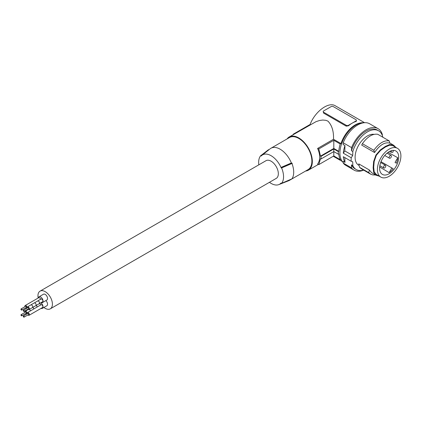 <?xml version="1.0" encoding="UTF-8"?>
<svg xmlns="http://www.w3.org/2000/svg" width="422" height="422" viewBox="0 0 422 422"><rect width="100%" height="100%" fill="white"/><g stroke="black" fill="none" stroke-linecap="round" stroke-linejoin="round"><path stroke-width="0.63" d="M21.775 310.08L26.291 307.474A0.675 0.39 -120 0 0 26.396 306.931A0.675 0.39 -120 0 0 25.958 306.34A0.675 0.39 -120 0 0 25.621 306.303L21.1 308.915A0.675 0.39 -120 0 0 20.994 309.453A0.675 0.39 -120 0 0 21.438 310.049A0.675 0.39 -120 0 0 21.775 310.08A0.675 0.39 -120 0 0 21.875 309.542A0.675 0.39 -120 0 0 21.438 308.946A0.675 0.39 -120 0 0 21.1 308.915M25.589 307.881A1.567 0.902 -120 0 0 25.958 308.166A1.567 0.902 -120 0 0 26.739 308.245A1.567 0.902 -120 0 0 26.976 306.989A1.567 0.902 -120 0 0 25.958 305.612A1.567 0.902 -120 0 0 25.172 305.533A1.567 0.902 -120 0 0 24.914 306.715M40.57 299.303A1.567 0.902 -120 0 0 39.51 297.784A1.567 0.902 -120 0 0 38.729 297.705L25.172 305.533M21.438 314.685A0.675 0.39 -120 0 0 21.1 314.654A0.675 0.39 -120 0 0 20.994 315.192A0.675 0.39 -120 0 0 21.438 315.788A0.675 0.39 -120 0 0 21.775 315.82A0.675 0.39 -120 0 0 21.875 315.281A0.675 0.39 -120 0 0 21.438 314.685M32.315 307.67A1.567 0.902 -120 0 0 32.431 307.617L35.823 305.66A1.567 0.902 -120 0 0 36.06 304.41A1.567 0.902 -120 0 0 35.037 303.028A1.567 0.902 -120 0 0 34.256 302.949L30.864 304.906A1.567 0.902 -120 0 0 30.764 304.985M35.923 305.586L39.204 303.692A1.551 0.897 -120 0 0 39.441 302.447A1.551 0.897 -120 0 0 38.428 301.086A1.551 0.897 -120 0 0 37.653 301.007L34.377 302.901M39.088 303.756A1.567 0.902 -120 0 0 39.209 303.703A1.567 0.902 -120 0 0 39.452 302.453A1.567 0.902 -120 0 0 38.428 301.071A1.567 0.902 -120 0 0 37.642 300.991A1.567 0.902 -120 0 0 37.542 301.071M33.792 308.957A1.567 0.902 -120 0 0 32.742 307.443M27.899 309.205A1.551 0.897 -120 0 0 28.258 309.484A1.551 0.897 -120 0 0 29.034 309.563L32.425 307.606A1.551 0.897 -120 0 0 32.663 306.361A1.551 0.897 -120 0 0 31.65 304.995A1.551 0.897 -120 0 0 30.875 304.921L27.483 306.878A1.551 0.897 -120 0 0 27.224 308.039M29.034 309.563A1.551 0.897 -120 0 0 29.271 308.318A1.551 0.897 -120 0 0 28.258 306.952A1.551 0.897 -120 0 0 27.483 306.878M37.173 307.005A1.551 0.897 -120 0 0 36.123 305.491A1.551 0.897 -120 0 0 36.102 305.481A1.567 0.902 -120 0 1 36.123 305.481A1.567 0.902 -120 0 1 37.183 307M41.039 308.387A3.355 1.936 -120 0 0 42.342 308.371A3.355 1.936 -120 0 0 42.875 305.76A3.355 1.936 -120 0 0 40.781 302.801M40.57 305.043A1.567 0.902 -120 0 0 39.52 303.529M27.889 314.949A1.567 0.902 -120 0 0 28.258 315.234A1.567 0.902 -120 0 0 29.044 315.313L42.601 307.49A1.567 0.902 -120 0 0 42.838 306.235A1.567 0.902 -120 0 0 41.815 304.853A1.567 0.902 -120 0 0 41.034 304.774L27.477 312.602A1.567 0.902 -120 0 0 27.219 313.783M24.08 311.41L28.596 308.804A0.675 0.39 -120 0 0 28.701 308.26A0.675 0.39 -120 0 0 28.258 307.67A0.675 0.39 -120 0 0 27.921 307.633L23.405 310.244A0.675 0.39 -120 0 0 23.3 310.782A0.675 0.39 -120 0 0 23.743 311.378A0.675 0.39 -120 0 0 24.08 311.41A0.675 0.39 -120 0 0 24.181 310.872A0.675 0.39 -120 0 0 23.743 310.276A0.675 0.39 -120 0 0 23.405 310.244M32.431 307.617A1.567 0.902 -120 0 0 32.673 306.361A1.567 0.902 -120 0 0 31.65 304.985A1.567 0.902 -120 0 0 30.864 304.906M39.209 303.703L42.601 301.751A1.567 0.902 -120 0 0 42.838 300.496A1.567 0.902 -120 0 0 41.815 299.114A1.567 0.902 -120 0 0 41.034 299.034L37.642 300.991M21.775 315.82L26.291 313.214A0.675 0.39 -120 0 0 26.396 312.67A0.675 0.39 -120 0 0 25.958 312.08A0.675 0.39 -120 0 0 25.621 312.043L21.1 314.654M30.395 310.919A1.551 0.897 -120 0 0 29.345 309.405A1.551 0.897 -120 0 0 29.324 309.395M25.594 313.615A1.551 0.897 -120 0 0 25.958 313.894A1.551 0.897 -120 0 0 26.728 313.968A1.551 0.897 -120 0 0 26.966 312.728A1.551 0.897 -120 0 0 25.958 311.362A1.551 0.897 -120 0 0 25.183 311.288A1.551 0.897 -120 0 0 24.919 312.449M29.044 315.313A1.567 0.902 -120 0 0 29.282 314.058A1.567 0.902 -120 0 0 28.258 312.681A1.567 0.902 -120 0 0 27.477 312.602M42.342 308.371L46.858 305.765A3.355 1.936 -120 0 0 45.845 300.612M41.039 302.648A3.355 1.936 -120 0 0 42.342 302.632L46.858 300.026A3.355 1.936 -120 0 0 47.375 297.336A3.355 1.936 -120 0 0 45.18 294.382A3.355 1.936 -120 0 0 43.503 294.213L38.988 296.824A3.355 1.936 -120 0 0 38.323 297.943M43.904 307.469A10.223 5.903 -120 0 0 45.18 308.334A10.223 5.903 -120 0 0 50.292 308.841A10.223 5.903 -120 0 0 51.864 300.649A10.223 5.903 -120 0 0 45.18 291.639A10.223 5.903 -120 0 0 40.069 291.133A10.223 5.903 -120 0 0 38.18 298.022M42.342 302.632A3.355 1.936 -120 0 0 42.854 299.947A3.355 1.936 -120 0 0 40.665 296.988A3.355 1.936 -120 0 0 38.988 296.824M30.405 310.914A1.567 0.902 -120 0 0 29.345 309.395A1.567 0.902 -120 0 0 29.334 309.389M50.292 308.841L276.22 178.406A10.223 5.903 -120 0 0 277.787 170.214A10.223 5.903 -120 0 0 271.109 161.204A10.223 5.903 -120 0 0 265.992 160.698L40.069 291.133M24.08 317.149L28.596 314.543A0.675 0.39 -120 0 0 28.701 314A0.675 0.39 -120 0 0 28.258 313.409A0.675 0.39 -120 0 0 27.921 313.372L23.405 315.983A0.675 0.39 -120 0 0 23.3 316.521A0.675 0.39 -120 0 0 23.743 317.117A0.675 0.39 -120 0 0 24.08 317.149A0.675 0.39 -120 0 0 24.181 316.611A0.675 0.39 -120 0 0 23.743 316.015A0.675 0.39 -120 0 0 23.405 315.983M260.791 155.771L261.213 156.013A16.964 9.796 60 0 1 261.92 155.343A16.964 9.796 60 0 1 280.999 167.439L281.611 167.914A17.603 10.16 60 0 1 281.611 183.322L281.611 183.322M258.828 164.833A17.603 10.16 60 0 1 260.601 155.781L268.366 149.799M281.421 183.333L280.999 183.09A16.964 9.796 60 0 1 278.821 184.609A16.964 9.796 60 0 1 269.452 182.315M291.95 178.844L291.95 178.844A19.169 11.067 60 0 0 291.95 163.456L291.359 162.982L280.999 167.439M290.679 179.413A18.531 10.698 60 0 1 289.408 180.384L308.049 169.623A18.531 10.698 -120 0 0 311.884 161.141A18.531 10.698 -120 0 0 303.798 142.488A18.531 10.698 -120 0 0 289.518 137.525L270.877 148.286A18.531 10.698 60 0 1 291.359 162.982M289.408 180.384A18.531 10.698 60 0 1 288.569 180.785L278.821 184.609M305.57 171.052A19.169 11.067 -120 0 0 308.366 170.187A19.169 11.067 -120 0 0 311.304 154.827A19.169 11.067 -120 0 0 298.781 137.931A19.169 11.067 -120 0 0 289.197 136.981A19.169 11.067 -120 0 0 287.076 138.933M362.451 122.733A22.366 12.913 120 0 0 340.976 143.575L333.512 139.265C333.807 131.305 331.945 125.26 327.915 121.114L325.773 120.291L322.756 120.043L319.665 120.465L316.083 121.631L289.197 136.981M341.176 159.585A22.366 12.913 -60 0 1 340.976 159.226L340.227 159.658A23.326 13.467 120 0 1 338.808 153.951L338.354 154.215A23.964 13.836 -60 0 1 338.354 151.603L338.808 151.345A23.326 13.467 -60 0 1 340.227 144.002L340.976 143.575M343.192 162.481A23.004 13.282 -60 0 1 339.921 153.075A23.004 13.282 -60 0 1 348.06 132.112A23.004 13.282 -60 0 1 364.328 122.723M351.22 161.273L343.313 156.71A23.004 13.282 -60 0 0 344.964 162.412L343.155 161.368L343.207 163.061L351.568 167.887L351.473 164.865L352.829 165.651L352.713 161.811L351.22 161.273A23.004 13.282 -60 0 1 351.146 159.558A23.004 13.282 -60 0 1 351.22 157.754L352.713 155.496L352.829 151.519L351.473 150.738L351.568 147.605A23.964 13.836 120 0 1 378.038 128.631A23.964 13.836 120 0 1 382.327 134.512L382.327 135.473M344.964 162.412L344.816 157.575M351.568 167.887A23.964 13.836 120 0 0 354.079 170.135A23.964 13.836 120 0 0 363.664 170.135M351.473 164.865A22.366 12.913 120 0 0 354.876 168.753L356.231 169.533A22.366 12.913 120 0 0 363.59 170.092M382.838 137.224A22.366 12.913 120 0 0 378.597 130.794L377.242 130.013A22.366 12.913 120 0 0 351.473 150.738M352.829 165.651A22.366 12.913 120 0 0 356.231 169.533M378.597 130.794A22.366 12.913 120 0 0 352.829 151.519M359.111 165.477L358.705 165.245A17.413 10.054 -60 0 1 355.519 153.35A17.413 10.054 -60 0 1 374.04 134.354M385.428 146.998L385.45 146.36L389.749 144.482L393.33 145.02L392.951 145.722L389.532 145.21L385.428 146.998L380.538 150.401L376.334 155.312L374.182 161.415L373.681 167.349L374.182 171.796L376.334 174.497L375.918 175.177L379.162 176.132M375.554 174.972L372.848 174.93L370.848 174.27L368.728 172.619L359.549 167.323L358.769 163.873L369.382 170.003L371.56 172.63L375.918 175.177L373.66 172.345L373.138 167.687L373.66 161.462L375.918 155.074L380.322 149.921L385.45 146.36M373.681 167.349L373.138 167.687M376.334 155.312L375.918 155.074M389.854 143.016L393.747 145.289L395.778 147.357M376.334 174.497L380.844 177.103A16.616 9.59 120 0 0 397.461 167.513A16.616 9.59 120 0 0 397.461 148.328L397.461 148.328A16.616 9.59 120 0 0 380.844 157.918A16.616 9.59 120 0 0 380.844 177.103L376.334 174.497M392.951 145.722L397.461 148.328L392.951 145.722M379.6 168.23A13.509 7.796 120 0 0 382.358 174.386A13.509 7.796 120 0 0 392.782 170.82A13.509 7.796 120 0 0 398.706 157.2A13.509 7.796 120 0 0 395.862 150.992A13.509 7.796 120 0 0 385.471 154.663A13.509 7.796 120 0 0 379.6 168.23M385.434 167.091A1.598 0.923 120 0 0 385.434 165.245A1.598 0.923 120 0 0 383.835 166.168A1.598 0.923 120 0 0 383.835 168.014A1.598 0.923 120 0 0 385.434 167.091M391.078 157.306A1.598 0.923 120 0 0 391.078 155.46A1.598 0.923 120 0 0 389.485 156.383A1.598 0.923 120 0 0 389.485 158.229A1.598 0.923 120 0 0 391.078 157.306M389.131 172.656L391.843 167.956L393.209 168.747A13.499 7.791 120 0 1 389.131 172.656L379.658 166.975M380.992 161.695L391.843 167.956M396.4 163.214L395.039 162.423L397.751 157.722A13.499 7.791 120 0 1 396.4 163.214L395.039 162.423M388.092 152.363L397.751 157.722M393.526 150.385L392.808 152.326L391.02 152.237L391.611 150.638M391.02 152.237L389.622 151.429M369.382 170.003L368.728 172.619M370.511 174.091L361.332 168.789L359.549 167.323M362.387 143.68L361.696 145.094L374.572 152.527L373.829 150.285L362.387 143.68C367.509 136.649 372.631 133.521 377.759 134.291L389.195 140.895C384.073 140.125 378.951 143.253 373.829 150.285M374.572 152.527C379.673 144.989 384.78 141.85 389.886 143.111L389.195 140.895M343.207 163.061A23.964 13.836 120 0 0 345.718 165.308L354.079 170.135M378.038 128.631L369.683 123.804A23.964 13.836 120 0 0 343.207 142.778L351.568 147.605M352.713 155.496L344.806 150.928L344.964 145.579L343.155 144.535L343.207 142.778M351.22 157.754L343.313 153.191L344.806 150.928M343.313 153.191A23.004 13.282 -60 0 1 344.964 145.579M293.58 134.454A111.825 64.561 180 0 1 293.258 134.196L293.021 134.776M364.582 122.702L335.332 105.816C328.501 101.327 314.585 111.841 309.885 125.039M346.225 125.281A1.598 0.923 180 0 0 348.488 125.281L355.941 120.977A1.598 0.923 -0 0 0 356.411 120.323L356.4 121.156L355.941 121.489A22.366 12.913 120 0 0 352.212 123.129A22.366 12.913 120 0 0 348.488 125.793L346.225 126.162L323.632 113.117L323.168 111.582A1.598 0.923 -0 0 0 323.632 112.236L346.225 125.281L346.225 126.162M323.168 111.582A1.598 0.923 -0 0 1 323.632 110.933L331.091 106.629A1.598 0.923 180 0 1 333.348 106.629L355.941 119.669A1.598 0.923 -0 0 1 356.411 120.323M293.258 134.196L310.107 124.469M333.512 139.265L317.613 148.444C320.409 154.832 320.409 160.049 317.613 164.095A111.825 64.561 -0 0 0 318.81 164.601L320.472 158.756A111.825 64.561 -0 0 0 321.01 158.967L333.802 151.582L333.802 155.945L340.227 159.658M318.81 164.601L333.802 155.945M338.354 154.215L333.802 151.582L333.802 148.977L321.01 156.362L321.01 158.967M317.613 148.444A111.825 64.561 -0 0 0 318.81 148.945L320.472 156.145L333.802 148.454L333.802 140.294L340.227 144.002M318.81 148.945L333.802 140.294M333.802 148.454L338.808 151.345M320.472 156.145A111.825 64.561 -0 0 0 321.01 156.362M338.354 151.603L333.802 148.977M261.92 155.343L270.106 148.813A18.531 10.698 60 0 1 270.877 148.286M292.003 163.098L281.163 167.792M292.203 163.346L281.358 168.025M281.358 183.433L292.203 178.733M260.601 155.918L268.73 149.662M260.411 155.929L268.529 149.678M374.182 171.796L373.66 172.345M374.182 161.415L373.66 161.462M380.538 150.401L380.322 149.921M389.532 145.21L389.749 144.482M355.941 121.489L355.941 120.977M323.632 113.117L323.632 112.236M348.488 125.281L348.488 125.793M28.279 309.495L25.183 311.288M380.686 162.502L385.434 165.245M387.074 153.149L391.078 155.46M342.316 161.499L333.248 156.267M291.903 178.886L281.569 183.354M27.198 313.699L26.728 313.968M318.367 164.416L308.366 170.187M27.208 307.97L26.739 308.245M384.732 155.486L389.485 158.229M379.832 165.698L383.835 168.014"/></g></svg>
